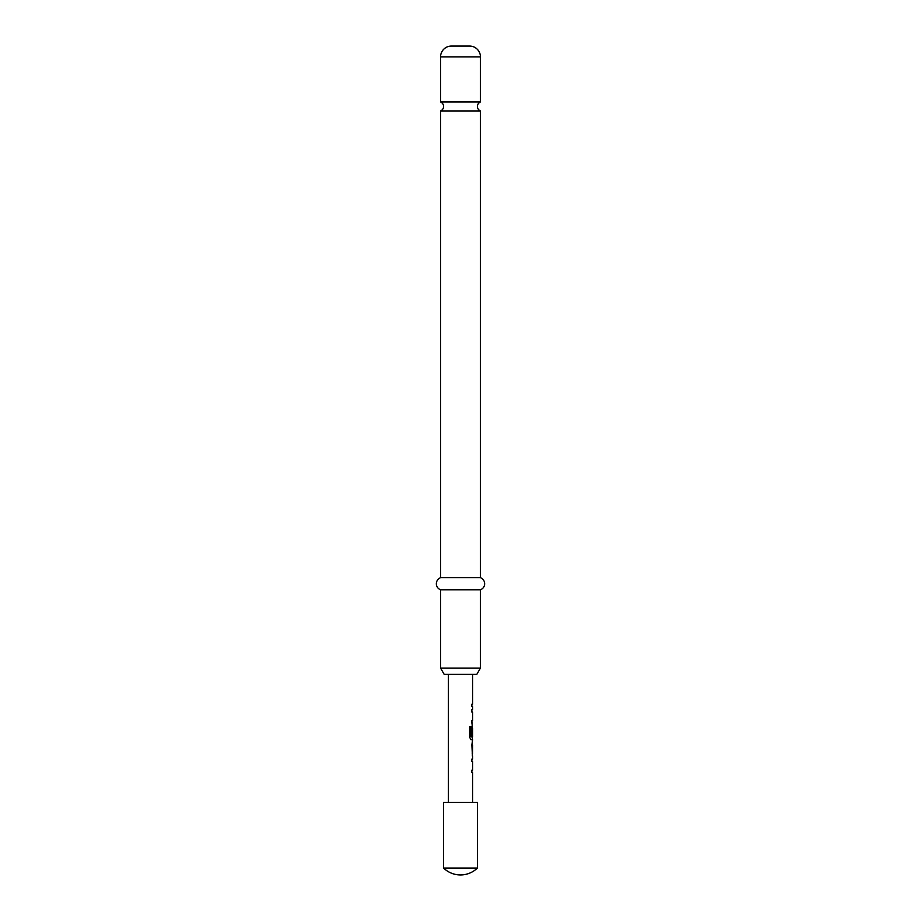 <?xml version="1.0" encoding="UTF-8"?>
<svg xmlns="http://www.w3.org/2000/svg" width="921" height="921" viewBox="0 0 921 921"><rect width="100%" height="100%" fill="white"/><g stroke="black" fill="none" stroke-linecap="round" stroke-linejoin="round"><path stroke-width="1.38" d="M440.56 101.989A4.835 4.835 0 0 1 440.56 110.946L480.44 110.946A4.835 4.835 0 0 1 480.44 101.989L440.56 101.989L440.56 56.929A10.879 10.879 0 0 1 451.44 46.05L469.56 46.05L451.44 46.05M472.588 756.176L472.588 759.054L471.874 759.054L471.874 761.586L472.588 761.586L472.588 770.129L471.874 770.129L471.874 772.661L472.588 772.661L472.588 802.456M471.874 770.129L471.874 772.661M472.346 742.637L472.346 745.089M472.346 753.631L472.346 756.095M472.588 674.368L472.588 704.151L471.874 704.151L471.874 706.695L472.588 706.695L472.588 709.573L471.874 709.573L471.874 712.106L472.588 712.106L472.588 720.648L471.874 720.648L472.346 728.327M472.346 736.869L472.346 739.678L470.988 739.678L472.588 739.678L471.874 744.928L472.45 756.176M472.496 728.327L471.874 735.706L472.473 735.706L472.588 728.327L472.588 736.869L471.149 736.869L471.068 726.657L469.618 726.657L469.618 737.307L470.988 739.678M471.874 720.648L471.874 723.181M471.874 704.151L471.874 706.695M477.412 868.043L477.412 802.456L443.588 802.456L443.588 868.043A24.165 24.165 0 0 0 477.412 868.043L443.588 868.043M469.56 46.05A10.879 10.879 0 0 1 480.44 56.929L480.44 101.989M476.813 674.368L444.187 674.368L440.56 668.093L480.44 668.093L476.813 674.368M480.44 110.946L480.44 577.709A6.435 6.435 0 0 1 480.44 589.785L440.56 589.785L440.56 668.093M480.44 589.785L480.44 668.093M480.44 577.709L440.56 577.709A6.435 6.435 0 0 0 440.56 589.785M440.56 110.946L440.56 577.709M448.412 674.368L448.412 802.456M471.874 759.054L471.874 761.586M472.22 726.059L471.874 735.706M471.874 709.573L471.874 712.106M472.588 745.089L472.496 753.631L472.588 745.089M470.861 736.696L470.861 726.657L469.618 726.657M472.231 753.47L472.473 745.262M480.44 56.929L440.56 56.929"/></g></svg>
